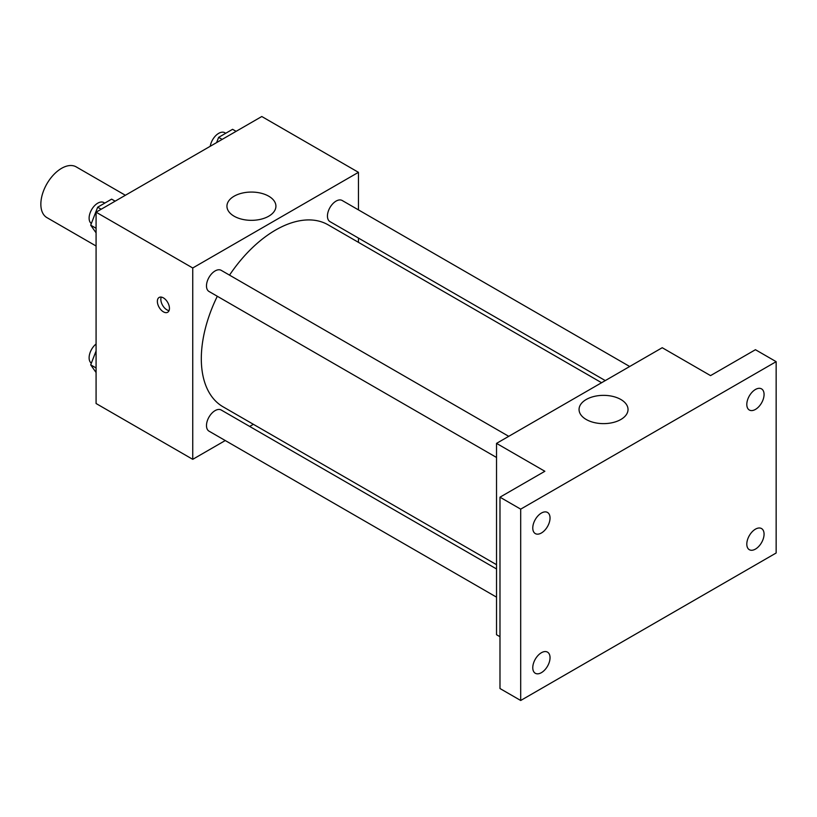 <?xml version="1.0" encoding="UTF-8"?>
<svg xmlns="http://www.w3.org/2000/svg" width="817" height="817" viewBox="0 0 817 817"><rect width="100%" height="100%" fill="white"/><g stroke="black" fill="none" stroke-linecap="round" stroke-linejoin="round"><path stroke-width="1.23" d="M125.379 195.273L76.206 166.882A29.289 16.912 120 0 0 53.636 174.736A29.289 16.912 120 0 0 40.85 204.209A29.289 16.912 120 0 0 46.916 217.618L96.079 246.009M225.278 440.537L192.741 459.328L96.079 403.516L96.079 212.185L261.787 116.514L358.449 172.326L358.449 209.887M253.382 424.309L249.685 426.443M217.312 296.265A105.066 60.662 120 0 0 201.309 358.714A105.066 60.662 120 0 0 223.061 406.805L496.532 564.69M601.588 382.724L328.128 224.838A105.066 60.662 120 0 0 229.526 275.125M358.449 238.074L358.449 242.343M192.741 459.328L192.741 267.986L358.449 172.326M629.693 366.496L342.18 200.492A12.204 7.047 120 0 0 332.774 203.77A12.204 7.047 120 0 0 327.443 216.045A12.204 7.047 120 0 0 329.976 221.632L605.285 380.589M496.532 568.959L221.213 410.011A12.204 7.047 120 0 0 211.807 413.279A12.204 7.047 120 0 0 206.487 425.565A12.204 7.047 120 0 0 209.009 431.151L496.532 597.145M496.532 457.469L209.009 291.475A12.204 7.047 -60 0 1 209.009 277.382A12.204 7.047 -60 0 1 221.213 270.335L508.736 436.329M192.741 267.986L96.079 212.185M234.111 216.199A24.49 14.134 180 0 1 226.942 206.201A24.49 14.134 180 0 1 251.432 192.066A24.49 14.134 180 0 1 275.921 206.201A24.49 14.134 180 0 1 260.797 219.262A24.49 14.134 180 0 1 234.111 216.199M169.446 308.346A8.548 4.933 60 0 1 167.679 312.257A8.548 4.933 60 0 1 159.131 307.325A8.548 4.933 60 0 1 159.131 297.459A8.548 4.933 60 0 1 165.718 299.747A8.548 4.933 60 0 1 169.446 308.346M169.048 310.613A8.548 4.933 60 0 1 162.614 305.323A8.548 4.933 60 0 1 161.245 297.102M499.984 636.709L496.532 634.717L496.532 443.376L662.23 347.715L710.555 375.616L755.439 349.707L776.15 361.665L776.15 552.997L520.695 700.486L499.984 688.527L499.984 497.185L544.857 471.276L496.532 443.376M520.695 700.486L520.695 509.144L499.984 497.185M520.695 509.144L776.15 361.665M586.228 419.489A24.49 14.134 180 0 1 579.059 409.491A24.49 14.134 180 0 1 603.549 395.357A24.49 14.134 180 0 1 628.028 409.491A24.49 14.134 180 0 1 612.913 422.552A24.49 14.134 180 0 1 586.228 419.489M755.439 409.419A12.204 7.047 -60 0 1 749.332 410.022A12.204 7.047 -60 0 1 747.463 400.238A12.204 7.047 -60 0 1 755.439 389.484A12.204 7.047 -60 0 1 761.536 388.882A12.204 7.047 -60 0 1 763.415 398.665A12.204 7.047 -60 0 1 755.439 409.419M541.405 532.99A12.204 7.047 -60 0 1 535.309 533.593A12.204 7.047 -60 0 1 533.43 523.809A12.204 7.047 -60 0 1 541.405 513.056A12.204 7.047 -60 0 1 547.513 512.453A12.204 7.047 -60 0 1 549.381 522.226A12.204 7.047 -60 0 1 541.405 532.99M541.405 672.657A12.204 7.047 -60 0 1 535.309 673.269A12.204 7.047 -60 0 1 533.43 663.486A12.204 7.047 -60 0 1 541.405 652.732A12.204 7.047 -60 0 1 547.513 652.129A12.204 7.047 -60 0 1 549.381 661.903A12.204 7.047 -60 0 1 541.405 672.657M755.439 549.095A12.204 7.047 -60 0 1 749.332 549.698A12.204 7.047 -60 0 1 747.463 539.914A12.204 7.047 -60 0 1 755.439 529.161A12.204 7.047 -60 0 1 761.536 528.558A12.204 7.047 -60 0 1 763.415 538.332A12.204 7.047 -60 0 1 755.439 549.095M96.079 232.845L90.697 225.175L97.672 207.201L111.623 199.144L115.146 201.176M96.079 228.29L90.697 225.175M101.185 209.234L97.672 207.201M104.77 203.106L103.841 202.565A12.204 7.047 120 0 0 94.435 205.843A12.204 7.047 120 0 0 89.114 218.119A12.204 7.047 120 0 0 91.341 223.521M216.597 142.607L218.629 137.368L232.579 129.311L236.103 131.343M222.153 139.401L218.629 137.368M225.727 133.263L224.808 132.732A12.204 7.047 120 0 0 216.188 135.224A12.204 7.047 120 0 0 210.235 146.284M96.079 372.521L90.697 364.852L96.079 350.963M96.079 367.967L90.697 364.852M96.079 343.988A12.204 7.047 120 0 0 89.114 357.795A12.204 7.047 120 0 0 91.341 363.197"/></g></svg>
